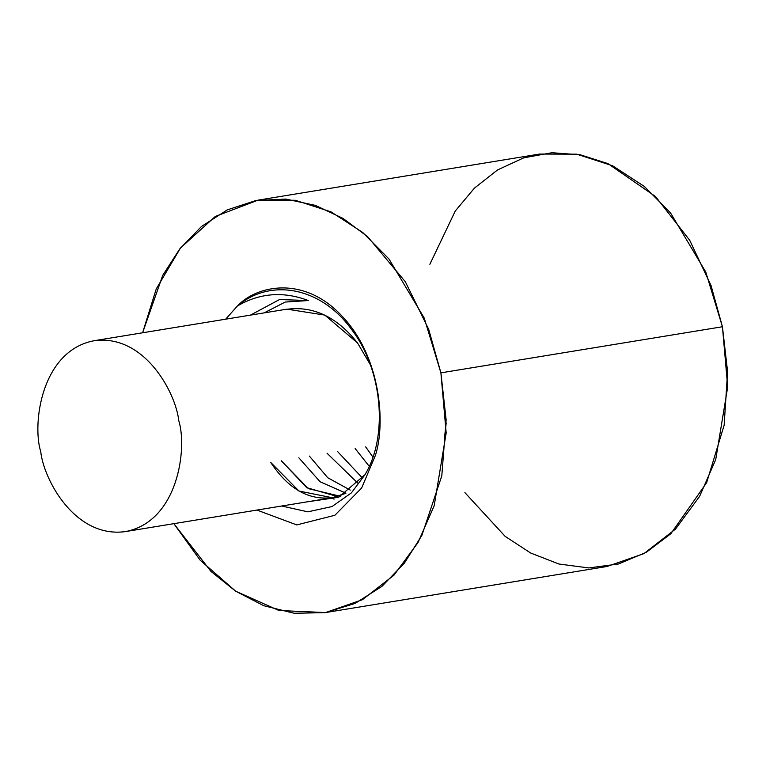 <?xml version="1.0" encoding="UTF-8"?>
<svg xmlns="http://www.w3.org/2000/svg" width="766" height="766" viewBox="0 0 766 766"><rect width="100%" height="100%" fill="white"/><g stroke="black" fill="none" stroke-linecap="round" stroke-linejoin="round"><path stroke-width="1.15" d="M340.544 496.32L308.325 488.631L281.208 460.692L306.793 487.674L337.48 496.56M270.704 462.415L298.96 491.025L332.281 497.728L345.753 493.314L335.087 497.182C310.374 501.491 288.916 489.905 270.704 462.415M370.332 364.712L357.55 342.986L324.813 315.104L286.944 309.148L283.784 309.751C311.628 304.925 336.217 316.004 357.55 342.986L370.332 364.712M298.855 457.809L320.064 481.718L345.964 493.18L320.064 481.718L298.855 457.809M350.282 490.106L327.743 477.735L309.368 456.086L327.743 477.735L350.282 490.106M327.015 453.194L357.904 483.241L327.015 453.194M362.452 478.032L337.519 451.471L362.452 478.032M355.165 448.589L369.269 466.36L355.165 448.589M372.927 457.111L365.669 446.865L372.927 457.111M40.742 451.672C43.672 479.487 75.039 538.527 125.375 531.604C178.267 521.617 187.469 448.177 178.765 420.649C175.826 392.834 144.468 333.794 94.122 340.717C41.23 350.713 32.028 424.144 40.742 451.672M364.951 474.748L351.393 492.883L332.032 506.556L307.817 511.841L281.697 506.01L307.817 511.841L332.032 506.556L351.393 492.883L364.951 474.748L338.677 497.239L306.62 501.931L338.677 497.239L364.951 474.748C388.707 435.682 382.301 368.743 351.096 328.844C320.868 287.307 270.695 277.598 237.431 305.969C270.695 277.598 320.868 287.307 351.096 328.844C382.301 368.743 388.707 435.682 364.951 474.748M256.936 510.07L296.758 524.911L334.866 515.269L361.667 487.99L375.522 455.081C385.71 423.052 380.712 357.157 342.67 316.798C305.127 275.54 257.529 284.655 237.431 305.969C257.529 284.655 305.127 275.54 342.67 316.798C380.712 357.157 385.71 423.052 375.522 455.081L361.667 487.99L334.866 515.269L296.758 524.911L256.936 510.07M429.86 264.299L455.272 211.014L474.413 188.139L497.517 169.947L523.753 157.834L551.865 152.731L580.408 154.828L607.917 163.598L655.485 196.489L689.706 240.275L711.03 285.479L722.434 326.747L440.9 372.841L428.692 329.342L405.329 281.735L367.517 236.579L343.005 218.396L315.41 205.384L285.871 199.083L255.911 200.52L227.243 209.884L201.468 226.487L179.761 248.921L162.746 275.329L142.6 332.779L156.254 288.916L180.47 248.031L215.303 216.462L258.037 200.146L295.236 200.261L331.017 211.847L362.778 232.519L389.023 259.052L424.23 318.082L440.9 372.841L446.176 432.991L434.198 505.684L418.064 542.491L393.963 575.189L362.423 599.701L325.569 612.561L278.968 610.512L235.727 591.237L200.175 560.205L173.853 523.666L210.966 571.398L235.622 591.17L263.753 605.715L294.201 613.269L325.311 612.608L355.175 603.388L381.995 586.335L404.448 563.01L421.846 535.472L441.81 475.82L446.128 419.778L440.9 372.841L722.434 326.747L727.595 371.721L724.138 425.245L706.616 482.743L670.834 533.739L646.274 552.296L618.411 564.006L588.728 567.941L558.931 564.015L530.627 553.004L505.091 536.324L464.905 492.624M225.683 319.173L237.431 305.969L225.683 319.173M325.569 612.561L607.093 566.467L643.957 553.607L675.497 529.095L699.597 496.387L715.722 459.59L727.7 386.897L722.434 326.747L705.754 271.987L670.556 212.958L644.311 186.416L612.551 165.753L576.769 154.167L539.57 154.052L258.037 200.146M250.434 315.123L279.504 299.554L308.325 300.54C283.43 291.109 259.798 292.918 237.431 305.969C259.798 292.918 283.43 291.109 308.325 300.54L279.504 299.554L250.434 315.123M264.136 312.882L285.182 302.063L308.325 300.54L285.182 302.063L264.136 312.882M332.118 497.756L334.033 499.183L332.118 497.756M444.539 437.281L446.195 422.937L444.539 437.281M125.375 531.604L332.281 497.728M94.122 340.717L286.944 309.148"/></g></svg>
